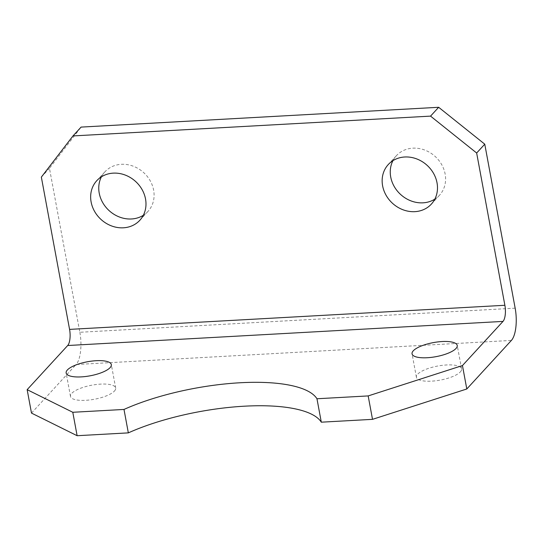 <?xml version="1.0" encoding="UTF-8"?>
<svg xmlns="http://www.w3.org/2000/svg" width="543" height="543" viewBox="0 0 543 543"><rect width="100%" height="100%" fill="white"/><g stroke="black" fill="none" stroke-linecap="round" stroke-linejoin="round"><path stroke-width="0.41" stroke-dasharray="2.71 2.04" d="M114.458 391.035A22.976 7.147 -10.5 0 0 115.673 388.035A22.976 7.147 -10.5 0 0 96.206 384.512A22.976 7.147 -10.5 0 0 71.703 393.404A22.976 7.147 -10.5 0 0 70.488 396.41A22.976 7.147 -10.5 0 0 89.955 399.933A22.976 7.147 -10.5 0 0 114.458 391.035M460.369 371.88A22.976 7.147 -10.5 0 0 461.584 368.873A22.976 7.147 -10.5 0 0 442.117 365.358A22.976 7.147 -10.5 0 0 417.615 374.249A22.976 7.147 -10.5 0 0 416.4 377.249A22.976 7.147 -10.5 0 0 435.866 380.772A22.976 7.147 -10.5 0 0 460.369 371.88M434.821 199.145A29.247 25.684 -137.4 0 0 439.47 195.276A29.247 25.684 -137.4 0 0 445.131 173.991A29.247 25.684 -137.4 0 0 424.701 150.038A29.247 25.684 -137.4 0 0 396.383 155.712A29.247 25.684 -137.4 0 0 392.922 160.674M143.318 215.293A29.247 25.684 -137.4 0 0 147.968 211.424A29.247 25.684 -137.4 0 0 153.635 190.131A29.247 25.684 -137.4 0 0 133.198 166.185A29.247 25.684 -137.4 0 0 104.887 171.859A29.247 25.684 -137.4 0 0 101.426 176.821M31.494 413.094L76.088 364.529L511.391 340.42M515.158 308.166L79.848 332.275L49.461 168.289L81.09 127.096M79.848 332.275A25.066 9.109 -93.2 0 1 76.088 364.529M41.349 177.12L49.461 168.289M115.673 388.035L111.329 364.611M461.584 368.873L457.24 345.45M439.47 195.276L431.359 204.107M147.968 211.424L139.863 220.248M104.887 171.859L96.776 180.69M396.383 155.712L388.272 164.543M416.4 377.249L412.056 353.826M70.488 396.41L66.144 372.987"/><path stroke-width="0.81" d="M110.114 367.611A22.976 7.147 -10.5 0 0 111.329 364.611A22.976 7.147 -10.5 0 0 91.862 361.088A22.976 7.147 -10.5 0 0 67.359 369.98A22.976 7.147 -10.5 0 0 66.144 372.987A22.976 7.147 -10.5 0 0 85.611 376.503A22.976 7.147 -10.5 0 0 110.114 367.611M456.025 348.457A22.976 7.147 -10.5 0 0 457.24 345.45A22.976 7.147 -10.5 0 0 437.773 341.927A22.976 7.147 -10.5 0 0 413.271 350.819A22.976 7.147 -10.5 0 0 412.056 353.826A22.976 7.147 -10.5 0 0 431.522 357.348A22.976 7.147 -10.5 0 0 456.025 348.457M382.611 185.835A29.247 25.684 -137.4 0 0 403.042 209.781A29.247 25.684 -137.4 0 0 431.359 204.107A29.247 25.684 -137.4 0 0 437.027 182.821A29.247 25.684 -137.4 0 0 416.59 158.868A29.247 25.684 -137.4 0 0 388.272 164.543A29.247 25.684 -137.4 0 0 382.611 185.835M392.922 160.674A29.247 25.684 -137.4 0 0 390.716 177.004A29.247 25.684 -137.4 0 0 434.821 199.145M91.115 201.976A29.247 25.684 -137.4 0 0 111.546 225.929A29.247 25.684 -137.4 0 0 139.863 220.248A29.247 25.684 -137.4 0 0 145.524 198.962A29.247 25.684 -137.4 0 0 125.094 175.016A29.247 25.684 -137.4 0 0 96.776 180.69A29.247 25.684 -137.4 0 0 91.115 201.976M101.426 176.821A29.247 25.684 -137.4 0 0 99.22 193.145A29.247 25.684 -137.4 0 0 143.318 215.293M466.797 388.985L511.391 340.42A25.066 9.109 86.8 0 0 515.158 308.166L484.763 144.18L476.652 153.011L504.875 305.281A12.537 4.554 -93.2 0 1 502.994 321.408L462.453 365.554L466.797 388.985L372.512 419.345L321.307 422.183A119.073 37.033 -10.5 0 0 244.411 406.191A119.073 37.033 -10.5 0 0 128.338 432.873L77.126 435.71L31.494 413.094L27.15 389.664L72.789 412.28L77.126 435.71M128.338 432.873L123.994 409.442L72.789 412.28M476.652 153.011L430.551 116.121L438.663 107.29L81.09 127.096L72.979 135.926L41.349 177.12L69.572 329.391L504.875 305.281M438.663 107.29L484.763 144.18M430.551 116.121L72.979 135.926M502.994 321.408L67.692 345.518L27.15 389.664M372.512 419.345L368.174 395.922L316.963 398.759A119.073 37.033 -10.5 0 0 240.074 382.761A119.073 37.033 -10.5 0 0 123.994 409.442M368.174 395.922L462.453 365.554M316.963 398.759L321.307 422.183M67.692 345.518A12.537 4.554 86.8 0 0 69.572 329.391"/></g></svg>
